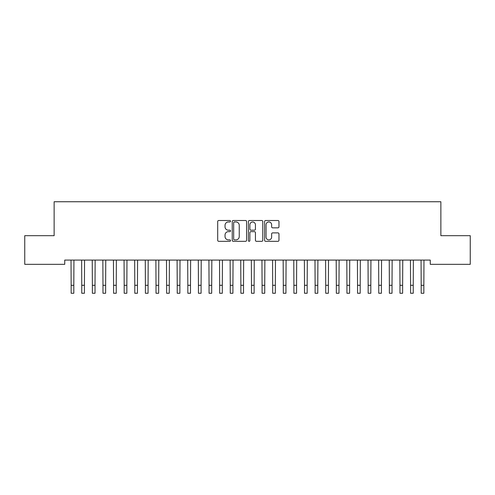 <?xml version="1.0" encoding="UTF-8"?>
<svg xmlns="http://www.w3.org/2000/svg" width="495" height="495" viewBox="0 0 495 495"><rect width="100%" height="100%" fill="white"/><g stroke="black" fill="none" stroke-linecap="round" stroke-linejoin="round"><path stroke-width="0.74" d="M230.528 221.234A0.73 0.73 0 0 0 229.798 220.504L218.74 220.504A1.04 1.04 0 0 0 217.695 221.543L217.695 240.285A1.04 1.04 0 0 0 218.74 241.325L229.798 241.325A0.73 0.73 0 0 0 230.528 240.601A0.73 0.73 0 0 0 229.798 239.871L228.368 239.871A3.329 3.329 0 0 1 225.039 236.536L225.039 234.977A3.329 3.329 0 0 1 228.368 231.648L229.798 231.648A0.73 0.73 0 0 0 230.528 230.917A0.73 0.73 0 0 0 229.798 230.187L228.368 230.187A3.329 3.329 0 0 1 225.039 226.852L225.039 225.293A3.329 3.329 0 0 1 228.368 221.964L229.798 221.964A0.73 0.73 0 0 0 230.528 221.234M277.93 227.842A1.04 1.04 0 0 0 278.97 226.803L278.97 221.543A1.04 1.04 0 0 0 277.93 220.504L265.642 220.504A1.04 1.04 0 0 0 264.602 221.543L264.602 240.285A1.04 1.04 0 0 0 265.642 241.325L277.93 241.325A1.04 1.04 0 0 0 278.97 240.285L278.97 233.937A1.04 1.04 0 0 0 277.93 232.891L272.671 232.891A1.04 1.04 0 0 0 271.631 233.937L271.631 237.086A2.784 2.784 0 0 1 268.847 239.871A2.784 2.784 0 0 1 266.056 237.086L266.056 224.749A2.784 2.784 0 0 1 268.847 221.964A2.784 2.784 0 0 1 271.631 224.749L271.631 226.803A1.04 1.04 0 0 0 272.671 227.842L277.93 227.842M430.26 260.085L64.74 260.085L64.74 264.33L24.75 264.33L24.75 235.688L54.134 235.688L54.134 201.743L440.866 201.743L440.866 235.688L470.25 235.688L470.25 264.33L430.26 264.33L430.26 260.085M246.59 221.543A1.04 1.04 0 0 0 245.545 220.504L233.263 220.504A1.04 1.04 0 0 0 232.223 221.543L232.223 240.285A1.04 1.04 0 0 0 233.263 241.325L245.545 241.325A1.04 1.04 0 0 0 246.59 240.285L246.59 221.543M249.455 220.504L261.737 220.504A1.04 1.04 0 0 1 262.777 221.543L262.777 240.285A1.04 1.04 0 0 1 261.737 241.325L256.478 241.325A1.04 1.04 0 0 1 255.439 240.285L255.439 232.687A1.04 1.04 0 0 0 254.399 231.648L250.909 231.648A1.04 1.04 0 0 0 249.87 232.687L249.87 240.601A0.73 0.73 0 0 1 249.14 241.325A0.73 0.73 0 0 1 248.41 240.601L248.41 221.543A1.04 1.04 0 0 1 249.455 220.504M234.407 221.964A0.73 0.73 0 0 0 233.677 222.688L233.677 239.141A0.73 0.73 0 0 0 234.407 239.871L235.917 239.871A3.329 3.329 0 0 0 239.246 236.536L239.246 225.293A3.329 3.329 0 0 0 235.917 221.964L234.407 221.964M255.439 224.798A2.784 2.784 0 0 0 252.654 222.014A2.784 2.784 0 0 0 249.87 224.798L249.87 229.148A1.04 1.04 0 0 0 250.909 230.187L254.399 230.187A1.04 1.04 0 0 0 255.439 229.148L255.439 224.798M71.02 260.085L71.156 285.299L73.811 285.299L73.941 260.085M71.156 285.299L71.156 293.257L73.811 293.257L73.811 285.299M81.632 260.085L81.762 285.299L84.416 285.299L84.552 260.085M81.762 285.299L81.762 293.257L84.416 293.257L84.416 285.299M92.237 260.085L92.373 285.299L95.021 285.299L95.158 260.085M92.373 285.299L92.373 293.257L95.021 293.257L95.021 285.299M102.842 260.085L102.979 285.299L105.627 285.299L105.763 260.085M102.979 285.299L102.979 293.257L105.627 293.257L105.627 285.299M113.448 260.085L113.584 285.299L116.238 285.299L116.368 260.085M113.584 285.299L113.584 293.257L116.238 293.257L116.238 285.299M124.059 260.085L124.189 285.299L126.844 285.299L126.98 260.085M124.189 285.299L124.189 293.257L126.844 293.257L126.844 285.299M134.665 260.085L134.801 285.299L137.449 285.299L137.585 260.085M134.801 285.299L134.801 293.257L137.449 293.257L137.449 285.299M145.27 260.085L145.406 285.299L148.061 285.299L148.191 260.085M145.406 285.299L145.406 293.257L148.061 293.257L148.061 285.299M155.882 260.085L156.012 285.299L158.666 285.299L158.802 260.085M156.012 285.299L156.012 293.257L158.666 293.257L158.666 285.299M166.487 260.085L166.623 285.299L169.271 285.299L169.408 260.085M166.623 285.299L166.623 293.257L169.271 293.257L169.271 285.299M177.092 260.085L177.229 285.299L179.877 285.299L180.013 260.085M177.229 285.299L177.229 293.257L179.877 293.257L179.877 285.299M187.698 260.085L187.834 285.299L190.488 285.299L190.618 260.085M187.834 285.299L187.834 293.257L190.488 293.257L190.488 285.299M198.309 260.085L198.439 285.299L201.094 285.299L201.23 260.085M198.439 285.299L198.439 293.257L201.094 293.257L201.094 285.299M208.915 260.085L209.051 285.299L211.699 285.299L211.835 260.085M209.051 285.299L209.051 293.257L211.699 293.257L211.699 285.299M219.52 260.085L219.656 285.299L222.311 285.299L222.441 260.085M219.656 285.299L219.656 293.257L222.311 293.257L222.311 285.299M230.132 260.085L230.262 285.299L232.916 285.299L233.052 260.085M230.262 285.299L230.262 293.257L232.916 293.257L232.916 285.299M240.737 260.085L240.873 285.299L243.521 285.299L243.658 260.085M240.873 285.299L240.873 293.257L243.521 293.257L243.521 285.299M251.342 260.085L251.479 285.299L254.127 285.299L254.263 260.085M251.479 285.299L251.479 293.257L254.127 293.257L254.127 285.299M261.948 260.085L262.084 285.299L264.738 285.299L264.868 260.085M262.084 285.299L262.084 293.257L264.738 293.257L264.738 285.299M272.559 260.085L272.689 285.299L275.344 285.299L275.48 260.085M272.689 285.299L272.689 293.257L275.344 293.257L275.344 285.299M283.165 260.085L283.301 285.299L285.949 285.299L286.085 260.085M283.301 285.299L283.301 293.257L285.949 293.257L285.949 285.299M293.77 260.085L293.906 285.299L296.561 285.299L296.691 260.085M293.906 285.299L293.906 293.257L296.561 293.257L296.561 285.299M304.382 260.085L304.512 285.299L307.166 285.299L307.302 260.085M304.512 285.299L304.512 293.257L307.166 293.257L307.166 285.299M314.987 260.085L315.123 285.299L317.771 285.299L317.908 260.085M315.123 285.299L315.123 293.257L317.771 293.257L317.771 285.299M325.592 260.085L325.729 285.299L328.377 285.299L328.513 260.085M325.729 285.299L325.729 293.257L328.377 293.257L328.377 285.299M336.198 260.085L336.334 285.299L338.988 285.299L339.118 260.085M336.334 285.299L336.334 293.257L338.988 293.257L338.988 285.299M346.809 260.085L346.939 285.299L349.594 285.299L349.73 260.085M346.939 285.299L346.939 293.257L349.594 293.257L349.594 285.299M357.415 260.085L357.551 285.299L360.199 285.299L360.335 260.085M357.551 285.299L357.551 293.257L360.199 293.257L360.199 285.299M368.02 260.085L368.156 285.299L370.811 285.299L370.941 260.085M368.156 285.299L368.156 293.257L370.811 293.257L370.811 285.299M378.632 260.085L378.762 285.299L381.416 285.299L381.552 260.085M378.762 285.299L378.762 293.257L381.416 293.257L381.416 285.299M389.237 260.085L389.373 285.299L392.021 285.299L392.158 260.085M389.373 285.299L389.373 293.257L392.021 293.257L392.021 285.299M399.842 260.085L399.979 285.299L402.627 285.299L402.763 260.085M399.979 285.299L399.979 293.257L402.627 293.257L402.627 285.299M410.448 260.085L410.584 285.299L413.238 285.299L413.368 260.085M410.584 285.299L410.584 293.257L413.238 293.257L413.238 285.299M421.059 260.085L421.189 285.299L423.844 285.299L423.98 260.085M421.189 285.299L421.189 293.257L423.844 293.257L423.844 285.299"/></g></svg>
